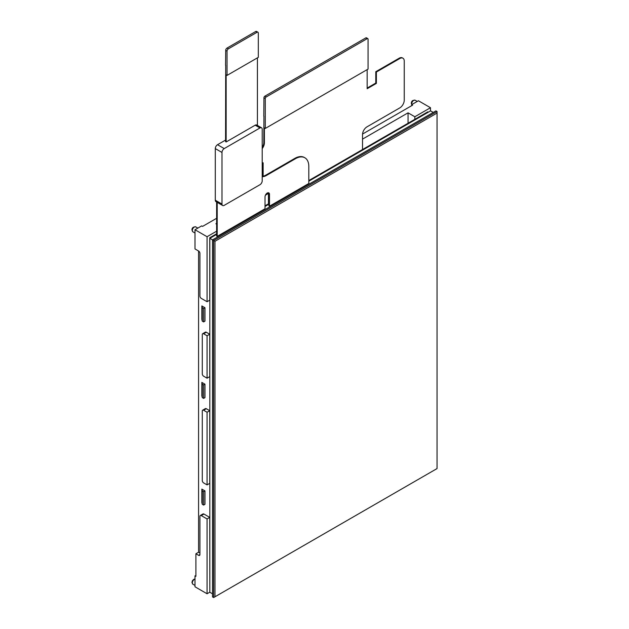 <?xml version="1.0" encoding="UTF-8"?>
<svg xmlns="http://www.w3.org/2000/svg" width="629" height="629" viewBox="0 0 629 629"><rect width="100%" height="100%" fill="white"/><g stroke="black" fill="none" stroke-linecap="round" stroke-linejoin="round"><path stroke-width="0.94" d="M199.92 552.993L198.575 552.223L198.575 251.01L194.998 248.942L194.998 229.75L201.705 225.882L202.601 226.393L216.628 218.294M362.54 134.056L412.608 105.145L411.712 104.634L411.712 105.664M198.575 552.223L195.894 553.772L195.894 576.329L194.998 575.81L195.894 576.18M194.998 575.81L194.998 586.794L207.067 593.76L209.834 592.156M430.48 110.924L430.48 107.724L418.419 100.758L411.712 104.634M202.286 480.58A1.895 1.093 -120 0 0 203.623 482.907L207.067 484.888L209.748 483.339L209.748 410.698L206.304 408.708A1.895 1.093 60 0 0 205.361 408.614L202.68 410.163A1.895 1.093 -120 0 0 202.286 411.028L202.286 480.58M207.067 484.888L207.067 412.247L203.623 410.257A1.895 1.093 -120 0 0 202.68 410.163M202.286 373.885A1.895 1.093 -120 0 0 203.623 376.205L207.067 378.194L209.748 376.645L209.748 334.227L206.304 332.246A1.895 1.093 60 0 0 205.361 332.151L202.68 333.7A1.895 1.093 -120 0 0 202.286 334.565L202.286 373.885M207.067 378.194L207.067 335.776L203.623 333.795A1.895 1.093 -120 0 0 202.68 333.7M194.998 229.75L207.067 236.716L207.067 301.723L201.256 298.374A1.895 1.093 -120 0 1 199.92 296.047L199.92 253.33A1.895 1.093 60 0 0 198.575 251.01M195.894 553.772L198.575 555.321A1.895 1.093 60 0 0 199.527 555.415A1.895 1.093 60 0 0 199.92 554.542L198.575 555.321M207.067 593.76L207.067 518.941L201.256 515.591A1.895 1.093 -120 0 0 200.313 515.497A1.895 1.093 -120 0 0 199.92 516.362L199.92 554.542M207.067 518.941L209.748 517.4L209.834 590.969M428.333 112.166L427.799 111.852L308.808 180.554M430.48 107.724L414.841 116.758L414.841 119.337M216.628 233.776L209.748 237.746L209.748 300.175L207.067 301.723M216.628 231.197L207.067 236.716M207.067 335.776L209.748 334.227M207.067 412.247L209.748 410.698M209.748 517.4L203.938 514.042A1.895 1.093 60 0 0 202.994 513.948L200.313 515.497M209.748 237.746L210.283 238.053M204.968 490.903L204.968 504.316L203.623 505.087L202.286 504.316L201.838 502.508L201.838 489.095L204.968 490.903L203.623 491.674L202.286 490.903L202.286 504.316M204.968 384.201L204.968 397.614L203.623 398.393L202.286 397.614L202.286 384.201L201.838 382.393L204.968 384.201L203.623 384.972L202.286 384.201M202.286 397.614L201.838 395.814L201.838 382.393M204.968 307.738L204.968 321.152L203.623 321.922L202.286 321.152L202.286 307.738L201.838 305.93L204.968 307.738L203.623 308.509L202.286 307.738M202.286 321.152L201.838 319.343L201.838 305.93M201.838 489.095L202.286 490.903M203.623 308.509L203.623 321.922M203.623 384.972L203.623 398.393M203.623 491.674L203.623 505.087M362.516 149.545L362.516 134.582A6.321 3.648 -60 0 1 366.99 126.846L399.785 107.905A6.321 3.648 120 0 0 404.25 100.168L404.25 61.107A6.321 3.648 120 0 0 402.945 58.214A6.321 3.648 120 0 0 399.785 58.528L376.37 72.044L376.37 83.398L367.163 88.713L367.163 69.622M399.785 58.528L399.203 58.198L375.788 71.714L375.788 83.067L367.163 88.044M263.944 116.161L263.81 142.555L264.392 142.885A6.321 3.648 -60 0 1 262.207 148.593M262.207 147.445A6.321 3.648 120 0 0 263.81 142.555M268.457 192.749L268.457 203.851M399.203 58.198A6.321 3.648 -60 0 1 402.363 57.884L402.945 58.214M375.788 71.714L376.37 72.044M263.142 176.222L263.142 162.801L262.207 162.73M265.289 128.442L368.059 69.104L368.059 39.179A1.266 0.731 120 0 0 367.8 38.605A1.266 0.731 120 0 0 367.163 38.668L266.185 96.968A1.266 0.731 120 0 0 265.289 98.517L265.289 128.442L264.392 127.923L264.392 142.885M263.81 116.239L263.944 97.739A1.266 0.731 -60 0 1 264.84 96.19L365.826 37.889A1.266 0.731 -60 0 1 366.455 37.826L367.8 38.605M375.788 83.067L376.37 83.398M408.048 123.26L408.048 112.835L362.516 139.119M268.457 193.425L265.43 195.171M216.628 223.35L215.912 223.767L216.628 224.176M268.905 203.592L265.021 205.832M414.841 116.758L408.048 112.835M433.255 112.418L430.574 110.877L308.808 181.176M268.905 204.213L265.021 206.454M216.628 234.389L209.834 238.312L209.834 592.259L212.516 593.807M209.834 238.312L212.516 239.861L435.936 110.877L437.053 111.522L437.053 113.071L214.976 241.284L214.976 596.779L437.053 468.566L437.053 113.071M213.632 597.55L212.516 596.905L212.516 239.861L213.632 240.506L213.632 597.55L214.976 596.779M437.053 111.522L213.632 240.506L214.976 241.284M263.142 162.801L262.207 163.343M262.207 180.838L262.207 129.244A3.161 1.824 120 0 0 261.554 127.797A3.161 1.824 120 0 0 259.974 127.954L224.223 148.586A3.161 1.824 120 0 0 221.99 152.462L221.99 204.055A3.161 1.824 120 0 0 222.642 205.502A3.161 1.824 120 0 0 224.223 205.345L259.974 184.706A3.161 1.824 120 0 0 262.207 180.838M257.426 57.86L257.426 125.415M258.315 57.341L258.315 33.093A1.895 1.093 120 0 0 257.921 32.221A1.895 1.093 120 0 0 256.978 32.315L228.382 48.826A1.895 1.093 120 0 0 227.038 51.153L227.038 75.401L258.315 57.341M225.701 65.188L225.567 141.627L226.149 141.957L255.193 125.187A3.161 1.824 -60 0 1 256.766 125.037L261.554 127.797M216.628 202.027L215.944 201.634A3.161 1.824 -60 0 1 215.291 200.187L215.291 148.586A3.161 1.824 -60 0 1 217.524 144.717L225.567 140.078M215.291 200.187L216.628 200.958L216.628 236.04L217.209 236.378L217.209 201.296A3.161 1.824 -60 0 0 217.862 202.742L222.642 205.502M262.207 176.364A12.635 7.296 120 0 0 265.776 175.161L266.358 175.499L295.402 158.728A18.956 10.945 120 0 1 304.884 157.793A18.956 10.945 120 0 1 308.808 166.465L308.808 183.495L269.487 206.194L268.905 205.864L268.905 193.991A3.161 1.824 120 0 0 268.52 192.765M265.776 175.161L294.82 158.39A18.956 10.945 -60 0 1 304.302 157.454L304.884 157.793M266.358 175.499A12.635 7.296 -60 0 1 262.207 176.71M269.487 206.194L269.487 194.33A3.161 1.824 120 0 0 268.835 192.883A3.161 1.824 120 0 0 266.397 193.732A3.161 1.824 120 0 0 265.021 196.908L265.021 208.773L217.209 236.378M226.149 141.957L226.149 74.882L227.038 75.401M225.567 65.259L225.701 50.375A1.895 1.093 -60 0 1 227.038 48.056L228.382 48.826M256.978 32.315L255.633 31.544L227.038 48.056M255.633 31.544A1.895 1.093 -60 0 1 256.585 31.45L257.921 32.221M194.998 585.434L192.906 584.223A2.846 1.643 -60 0 1 192.317 582.926A2.846 1.643 -60 0 1 194.998 579.183M411.83 104.563A2.846 1.643 -60 0 1 411.712 103.856A2.846 1.643 -60 0 1 412.954 100.994A2.846 1.643 -60 0 1 415.148 100.231C412.616 100.113 411.342 101.151 411.342 103.345L411.72 104.626M192.906 231.826A2.846 1.643 -60 0 1 192.317 230.521A2.846 1.643 -60 0 1 193.559 227.659A2.846 1.643 -60 0 1 195.753 226.896C193.221 226.778 191.947 227.816 191.947 230.01L192.906 231.826L194.998 233.029M203.623 410.257L206.304 408.708M203.623 333.795L206.304 332.246M265.289 98.517L263.944 97.739M365.826 37.889L367.163 38.668M266.185 96.968L264.84 96.19M201.256 515.591L203.938 514.042M259.974 127.954L255.193 125.187M224.223 148.586L217.524 144.717M221.99 152.462L215.291 148.586M221.99 204.055L217.209 201.296M295.402 158.728L294.82 158.39M268.905 193.991L269.487 194.33M225.701 50.375L227.038 51.153M192.906 584.223L191.947 582.407L192.45 580.669L193.874 579.285L194.998 579.065M417.239 101.442L415.148 100.231M197.844 228.107L195.753 226.896"/></g></svg>
